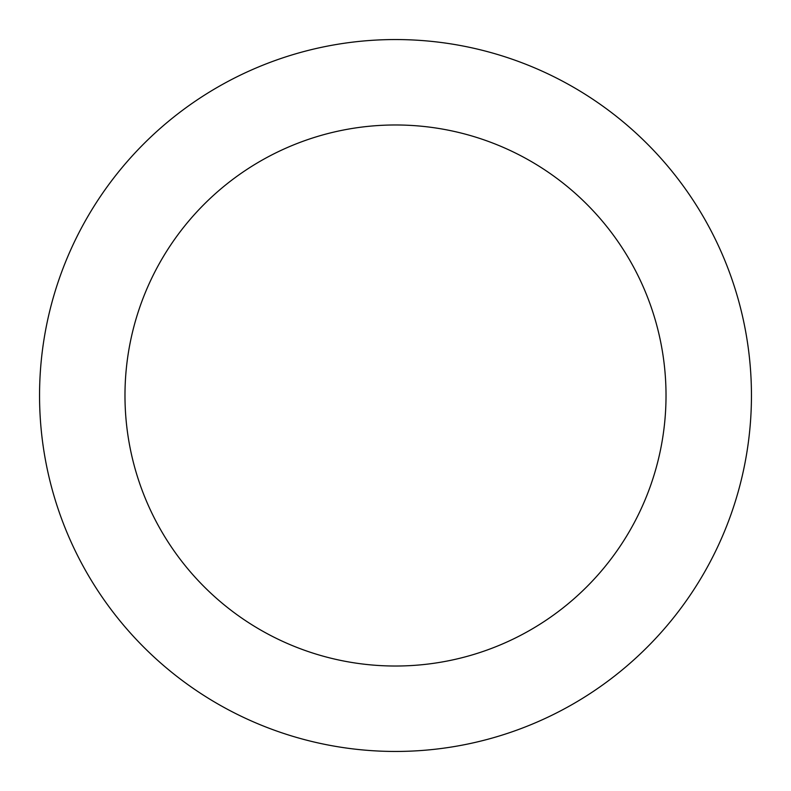 <?xml version="1.0" encoding="UTF-8"?>
<svg xmlns="http://www.w3.org/2000/svg" width="791" height="791" viewBox="0 0 791 791"><rect width="100%" height="100%" fill="white"/><g stroke="black" fill="none" stroke-linecap="round" stroke-linejoin="round"><path stroke-width="1.19" d="M666.022 395.5A270.522 270.522 0 0 0 395.5 124.978A270.522 270.522 0 0 0 124.978 395.5A270.522 270.522 0 0 0 395.5 666.022A270.522 270.522 0 0 0 666.022 395.5M39.55 395.5A355.95 355.95 0 0 1 395.5 39.55A355.95 355.95 0 0 1 751.45 395.5A355.95 355.95 0 0 1 395.5 751.45A355.95 355.95 0 0 1 39.55 395.5"/></g></svg>
